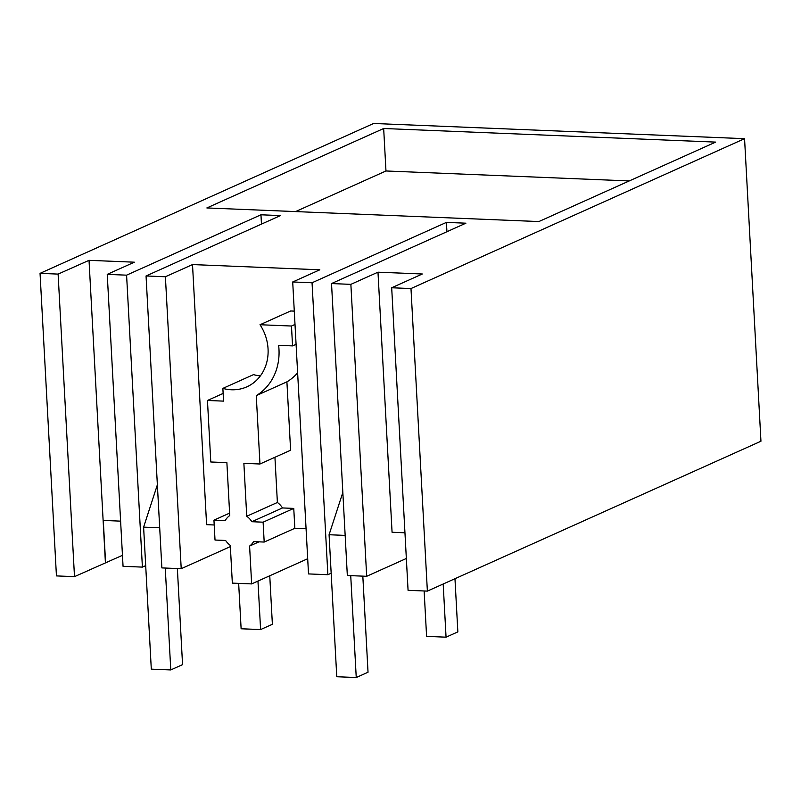 <?xml version="1.0" encoding="UTF-8"?>
<svg xmlns="http://www.w3.org/2000/svg" width="801" height="801" viewBox="0 0 801 801"><rect width="100%" height="100%" fill="white"/><g stroke="black" fill="none" stroke-linecap="round" stroke-linejoin="round"><path stroke-width="1.2" d="M410.983 288.55L391.689 287.759L408.069 590.317L427.374 591.108L760.95 441.231L744.56 138.673L410.983 288.55L427.374 591.108M391.689 287.759L422.337 273.992L377.982 272.18L350.868 284.355L331.524 283.564L465.902 223.189L446.427 222.388L312.05 282.763L292.705 281.972L319.819 269.797L192.51 264.57L165.396 276.756L146.052 275.965L280.43 215.589L260.956 214.788L126.588 275.164L107.244 274.373L134.348 262.187L89.031 260.335L58.113 274.092L40.05 273.351L56.44 575.909L74.493 576.65L58.113 274.092M744.56 138.673L373.626 123.474L40.05 273.351M206.858 207.95L383.669 128.5L715.663 142.107L538.853 221.557L206.858 207.95M260.375 375.889A43.334 38.078 -114.2 0 1 253.506 374.628L222.868 388.395L223.549 401.121L207.459 400.47L210.793 461.987L226.883 462.648L229.747 515.564A17.572 15.449 -114.2 0 0 225.211 520.62L213.947 520.159L215.018 540.044L225.622 540.475A18.954 16.661 -114.2 0 0 230.298 545.411L232.34 583.118L251.644 583.909L307.694 558.728M74.493 576.65L122.453 555.323M404.956 532.795L392.069 532.264L377.982 272.18M222.868 388.395A43.334 38.078 -114.2 0 0 231.409 389.767A43.334 38.078 -114.2 0 0 246.868 386.833A43.334 38.078 -114.2 0 0 255.479 381.246A43.334 38.078 -114.2 0 0 260.015 324.735L290.663 310.968L294.287 311.118M214.207 524.975L206.598 524.665L192.51 264.57M312.05 282.763L327.869 574.707L308.515 573.917L292.705 281.972M327.869 574.707L331.163 573.226M446.928 231.709L446.427 222.388M406.347 558.477L366.678 576.299L347.334 575.508L331.524 283.564M366.678 576.299L350.868 284.355M383.669 128.5L385.972 170.973L629.246 180.936M251.644 583.909L249.592 546.072L259.013 541.846M249.592 546.072A18.964 16.661 -114.2 0 0 253.587 541.616L264.19 542.057L263.108 522.182L251.844 521.711A17.572 15.449 -114.2 0 0 246.738 516.255L243.874 463.338L259.965 463.999L256.26 395.624A55.489 48.761 -114.2 0 0 278.628 345.331L292.545 345.902L291.474 326.027L260.015 324.735M306.072 528.75L294.838 528.29L293.757 508.405L263.108 522.182M264.19 542.057L294.838 528.29M295.008 324.435L291.474 326.027M296.09 344.32L292.545 345.902M295.579 211.584L385.972 170.973M293.757 508.405L282.493 507.944L251.844 521.711M282.493 507.944A17.572 15.449 -114.2 0 0 277.386 502.487L246.738 516.255M277.386 502.487L274.933 457.271M256.26 395.624L286.908 381.857L290.603 450.232L259.965 463.999M286.908 381.857A55.489 48.761 -114.2 0 0 297.632 372.835M105.592 562.903L103.289 520.43L120.601 521.141M105.422 562.893L89.031 260.335M126.588 275.164L142.398 567.108L123.054 566.317L107.244 274.373M142.398 567.108L145.692 565.626M261.466 224.11L260.956 214.788M230.358 546.612L181.216 568.7L161.872 567.909L146.052 275.965M181.216 568.7L165.396 276.756M223.139 393.421L207.459 400.47M229.617 513.121L213.947 520.159M424.13 590.978L426.593 636.374L446.057 637.175L457.852 631.879L454.968 578.712M446.057 637.175L443.183 584.009M342.838 492.425L329.081 534.738L336.77 676.735L356.245 677.526L368.029 672.229L362.823 576.139M345.161 535.398L329.081 534.738M350.728 575.649L356.245 677.526M238.658 583.378L241.121 628.775L260.595 629.576L272.38 624.279L269.757 575.769M260.595 629.576L257.962 581.065M157.366 484.825L143.609 527.138L151.299 669.135L170.773 669.926L182.558 664.63L177.361 568.54M159.699 527.799L143.609 527.138M165.256 568.039L170.773 669.926"/></g></svg>
